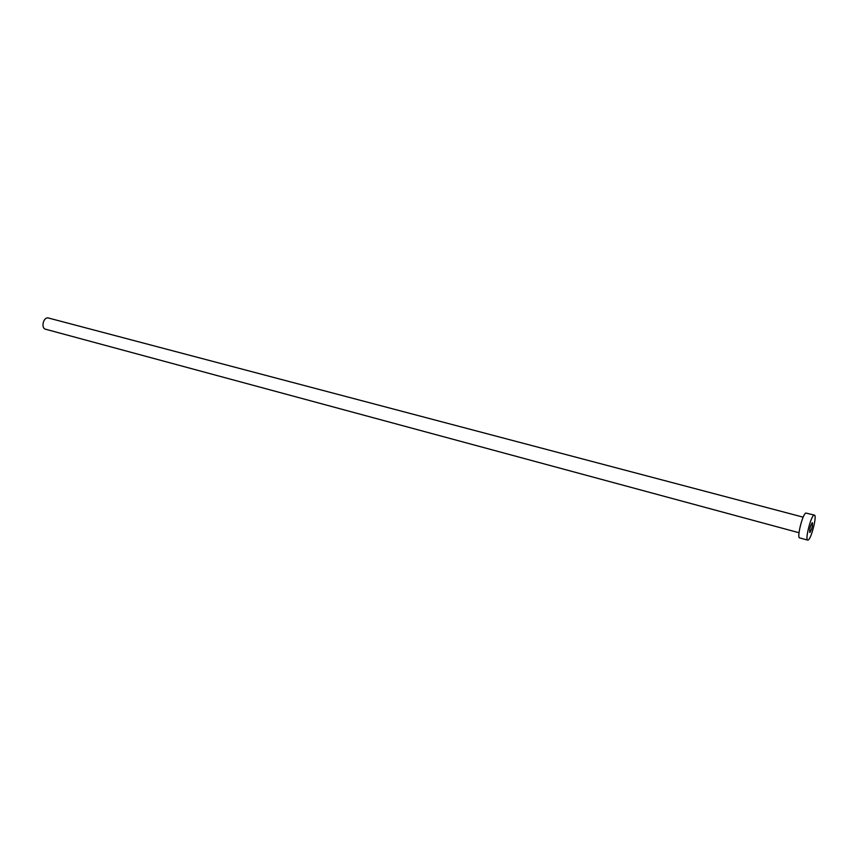 <?xml version="1.0" encoding="UTF-8"?>
<svg xmlns="http://www.w3.org/2000/svg" width="858" height="858" viewBox="0 0 858 858"><rect width="100%" height="100%" fill="white"/><g stroke="black" fill="none" stroke-linecap="round" stroke-linejoin="round"><path stroke-width="1.29" d="M812.204 522.715C810.199 526.211 809.384 529.483 809.759 532.528L809.941 532.486C811.947 528.978 812.762 525.707 812.387 522.683L812.204 522.715M799.013 532.732L45.624 329.247C40.884 328.292 43.061 317.503 47.93 317.878L803.174 517.159M807.71 540.1L799.602 537.902C796.653 537.848 802.573 514.135 805.812 513.041L814.392 515.1C817.234 515.197 811.421 538.577 808.204 540.004L807.71 540.1C804.847 540.079 810.789 516.302 813.952 515.175L814.392 515.1"/></g></svg>
